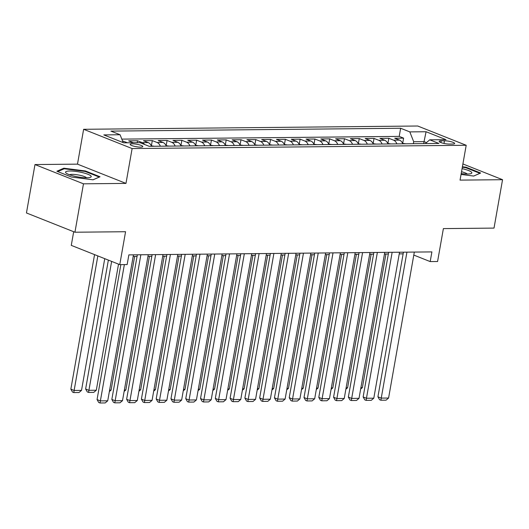 <?xml version="1.0" encoding="UTF-8"?>
<svg xmlns="http://www.w3.org/2000/svg" width="529" height="529" viewBox="0 0 529 529"><rect width="100%" height="100%" fill="white"/><g stroke="black" fill="none" stroke-linecap="round" stroke-linejoin="round"><path stroke-width="0.79" d="M140.668 147.141A6.414 1.256 10 0 0 142.79 146.593A6.414 1.256 10 0 0 139.167 144.774A6.414 1.256 10 0 0 132.276 143.809A6.414 1.256 10 0 0 130.154 144.364A6.414 1.256 10 0 0 133.777 146.176A6.414 1.256 10 0 0 140.668 147.141M73.683 231.722L71.276 245.37L119.766 264.632L127.158 264.56L128.864 254.885L431.902 251.903L430.189 261.584L437.582 261.511L443.388 228.601L494.013 228.098L502.55 179.701L462.901 163.95M34.987 164.559L26.45 212.956L74.939 232.224L83.47 183.821L125.975 183.404L132.118 148.556L83.628 129.294L77.485 164.142L34.987 164.559L83.47 183.821M132.118 148.556L466.194 145.277L417.705 126.008L83.628 129.294M402.8 143.815A8.021 5.416 -90.6 0 0 399.514 140.119L394.733 138.221L403.601 138.135L402.675 143.366M396.889 143.875A8.021 5.416 -90.6 0 0 393.602 140.178L388.822 138.281L387.896 143.511M388.822 138.281L379.948 138.367L384.735 140.264A8.021 5.416 -90.6 0 1 388.021 143.961M373.236 144.106A8.021 5.416 -90.6 0 0 369.95 140.41L365.169 138.512L374.036 138.426L373.11 143.657M358.457 144.252A8.021 5.416 -90.6 0 0 355.171 140.555L350.383 138.658L359.257 138.572L358.331 143.802M343.671 144.397A8.021 5.416 -90.6 0 0 340.385 140.701L335.604 138.803L344.472 138.717L343.546 143.948M328.893 144.543A8.021 5.416 -90.6 0 0 325.606 140.846L320.819 138.948L329.693 138.863L328.767 144.093M314.107 144.688A8.021 5.416 -90.6 0 0 310.821 140.992L306.04 139.094L314.907 139.008L313.981 144.238M299.328 144.834A8.021 5.416 -90.6 0 0 296.042 141.137L291.254 139.239L300.128 139.153L299.202 144.384M284.542 144.979A8.021 5.416 -90.6 0 0 281.256 141.283L276.475 139.385L285.343 139.299L284.417 144.529M269.764 145.125A8.021 5.416 -90.6 0 0 266.477 141.428L261.69 139.53L270.557 139.444L269.638 144.675M254.978 145.27A8.021 5.416 -90.6 0 0 251.692 141.574L246.911 139.676L255.778 139.59L254.852 144.82M240.199 145.415A8.021 5.416 -90.6 0 0 236.913 141.719L232.125 139.821L240.993 139.735L240.073 144.966M225.414 145.561A8.021 5.416 -90.6 0 0 222.127 141.865L217.346 139.967L226.214 139.881L225.288 145.111M210.635 145.706A8.021 5.416 -90.6 0 0 207.348 142.01L202.561 140.112L211.428 140.026L210.509 145.257M195.849 145.852A8.021 5.416 -90.6 0 0 192.563 142.156L187.782 140.258L196.649 140.165L195.723 145.402M181.07 145.997A8.021 5.416 -90.6 0 0 177.784 142.301L172.996 140.403L181.864 140.311L180.944 145.548M166.285 146.143A8.021 5.416 -90.6 0 0 162.998 142.446L158.217 140.549L167.085 140.456L166.159 145.693M151.506 146.288A8.021 5.416 -90.6 0 0 148.219 142.592L143.432 140.694L152.299 140.602L151.38 145.839M133.42 142.731L128.653 140.84L137.52 140.747L137.176 142.691M444.466 140.793L441.212 140.826A6.216 1.217 10 0 0 439.156 141.362A6.216 1.217 10 0 0 442.667 143.114A6.216 1.217 10 0 0 449.339 144.053L452.586 144.02A6.216 1.217 10 0 0 454.649 143.485A6.216 1.217 10 0 0 451.131 141.726A6.216 1.217 10 0 0 444.466 140.793L443.996 143.432M423.689 143.61L424.04 141.627L413.691 141.726L409.816 131.9L400.645 128.256L110.911 131.106L120.083 134.75L103.823 134.915L123.746 142.823L140.006 142.665L149.178 146.308L438.911 143.458L429.74 139.815L425.329 143.597M409.816 131.9L426.076 131.741L446 139.656L429.74 139.815M403.601 138.135L399.21 136.389L121.809 139.12M127.502 142.79L122.51 140.899M137.52 140.747L142.301 142.651A8.021 5.416 89.4 0 1 144.562 144.477M152.299 140.602L157.087 142.506A8.021 5.416 89.4 0 1 160.373 146.202M167.085 140.456L171.865 142.361A8.021 5.416 89.4 0 1 175.159 146.057M181.864 140.311L186.651 142.215A8.021 5.416 89.4 0 1 189.937 145.911M196.649 140.165L201.43 142.07A8.021 5.416 89.4 0 1 204.723 145.766M211.428 140.026L216.216 141.924A8.021 5.416 89.4 0 1 219.502 145.62M226.214 139.881L230.994 141.779A8.021 5.416 89.4 0 1 234.287 145.475M240.993 139.735L245.78 141.633A8.021 5.416 89.4 0 1 249.066 145.33M255.778 139.59L260.559 141.488A8.021 5.416 89.4 0 1 263.852 145.184M270.557 139.444L275.344 141.342A8.021 5.416 89.4 0 1 278.631 145.039M285.343 139.299L290.123 141.197A8.021 5.416 89.4 0 1 293.416 144.893M300.128 139.153L304.909 141.051A8.021 5.416 89.4 0 1 308.195 144.748M314.907 139.008L319.688 140.906A8.021 5.416 89.4 0 1 322.981 144.602M329.693 138.863L334.473 140.76A8.021 5.416 89.4 0 1 337.76 144.457M344.472 138.717L349.252 140.615A8.021 5.416 89.4 0 1 352.545 144.311M359.257 138.572L364.038 140.469A8.021 5.416 89.4 0 1 367.324 144.166M374.036 138.426L378.817 140.324A8.021 5.416 89.4 0 1 382.11 144.02M413.347 143.709L413.691 141.726M119.766 264.632L125.565 231.722L74.939 232.224M466.194 145.277L460.051 180.118L502.55 179.701M413.797 255.071L430.189 261.584M133.169 256.499L137.044 256.459M147.948 256.353L151.83 256.314M162.734 256.208L166.609 256.168M177.513 256.062L181.394 256.023M192.298 255.917L196.173 255.877M207.077 255.772L210.959 255.732M221.863 255.626L225.738 255.586M236.642 255.481L240.523 255.441M251.427 255.335L255.302 255.295M266.206 255.19L270.088 255.15M280.992 255.044L284.867 255.011M295.771 254.899L299.652 254.866M310.556 254.753L314.431 254.72M325.335 254.608L329.217 254.575M340.121 254.462L343.995 254.429M354.899 254.317L358.781 254.284M369.685 254.171L373.56 254.138M384.464 254.026L388.346 253.993M399.25 253.88L403.124 253.847M426.486 142.599L424.04 141.627L426.076 131.741M399.21 136.389L400.645 128.256M122.735 140.893L122.668 141.296M120.083 134.75L123.184 142.605M461.05 174.444L473.693 176.058L480.656 173.023L466.049 167.217L462.406 166.754M125.975 183.404L77.485 164.142M71.481 177.043L93.051 179.807L100.014 176.765L85.407 170.96L63.844 168.202L56.881 171.244L71.481 177.043M465.956 167.772L466.049 167.217M63.705 168.996L63.844 168.202M85.308 171.515L85.407 170.96M414.326 252.075L388.584 398.039L381.197 398.112L377.918 396.81L379.564 399.706L380.88 400.228L406.933 252.148M403.422 252.181L377.918 396.81M388.584 398.039L386.051 400.175L380.88 400.228M385.939 254.013L362.378 387.625L360.652 389.079M405.769 143.789L402.609 143.366M360.904 387.645L362.378 387.625M461.202 173.572A13.033 2.559 10 0 0 467.537 174.028A13.033 2.559 10 0 0 470.903 173.644A13.033 2.559 10 0 0 462.075 168.645M467.219 174.034A8.92 1.752 10 0 0 461.526 171.753M462.32 167.257L465.765 167.7L479.915 173.32L473.653 176.058M90.955 175.998A13.033 2.559 10 0 0 75.806 171.409A13.033 2.559 10 0 0 65.794 172.778A13.033 2.559 10 0 0 66.185 173.142A13.033 2.559 10 0 0 77.935 176.911A13.033 2.559 10 0 0 90.261 177.387A13.033 2.559 10 0 0 90.955 175.998M86.577 177.777A8.92 1.752 10 0 0 78.279 174.96A8.92 1.752 10 0 0 69.511 174.768M57.76 171.594L64.227 168.771L85.123 171.442L99.273 177.063L93.011 179.8M399.54 252.221L373.805 398.185L366.412 398.258L363.139 396.955L364.785 399.851L366.094 400.374L392.148 252.293M388.636 252.326L363.139 396.955M373.805 398.185L371.265 400.321L366.094 400.374M384.762 252.366L359.019 398.33L351.633 398.403L348.353 397.1L350 399.997L351.316 400.519L377.369 252.439M373.858 252.472L348.353 397.1M359.019 398.33L356.486 400.466L351.316 400.519M369.976 252.512L344.24 398.476L336.847 398.549L333.574 397.246L335.221 400.142L336.53 400.665L362.583 252.584M359.072 252.617L333.574 397.246M344.24 398.476L341.701 400.612L336.53 400.665M355.197 252.657L329.455 398.621L322.068 398.694L318.789 397.391L320.435 400.288L321.751 400.81L347.804 252.73M344.293 252.763L318.789 397.391M329.455 398.621L326.922 400.757L321.751 400.81M371.153 254.158L347.593 387.77L345.873 389.225M390.991 143.934L387.83 143.511M346.125 387.79L347.593 387.77M356.374 254.304L332.814 387.916L331.088 389.37M376.205 144.08L373.044 143.657M331.339 387.936L332.814 387.916M341.589 254.449L318.028 388.061L316.309 389.516M361.426 144.225L358.265 143.802M316.56 388.081L318.028 388.061M326.81 254.594L303.249 388.207L301.523 389.661M346.64 144.371L343.48 143.948M301.775 388.22L303.249 388.207M340.411 252.802L314.676 398.767L307.283 398.84L304.01 397.537L305.656 400.433L306.965 400.956L333.019 252.875M329.507 252.908L304.01 397.537M314.676 398.767L312.136 400.903L306.965 400.956M312.024 254.74L288.464 388.352L286.744 389.807M331.862 144.516L328.701 144.093M286.996 388.365L288.464 388.352M325.633 252.948L299.89 398.912L292.504 398.985L289.224 397.682L290.871 400.579L292.187 401.101L318.24 253.021M314.729 253.054L289.224 397.682M299.89 398.912L297.358 401.048L292.187 401.101M297.245 254.885L273.685 388.498L271.959 389.952M317.076 144.662L313.915 144.238M272.21 388.511L273.685 388.498M310.847 253.093L285.111 399.058L277.718 399.131L274.445 397.828L276.092 400.724L277.401 401.246L303.454 253.166M299.943 253.199L274.445 397.828M285.111 399.058L282.572 401.194L277.401 401.246M282.46 255.031L258.899 388.643L257.18 390.098M302.297 144.807L299.136 144.384M257.431 388.656L258.899 388.643M296.068 253.239L270.326 399.203L262.939 399.276L259.66 397.973L261.306 400.87L262.622 401.392L288.675 253.312M285.164 253.345L259.66 397.973M270.326 399.203L267.793 401.339L262.622 401.392M267.681 255.176L244.12 388.789L242.394 390.243M287.512 144.953L284.351 144.529M242.646 388.802L244.12 388.789M281.283 253.384L255.547 399.349L248.154 399.421L244.881 398.119L246.527 401.015L247.837 401.537L273.89 253.457M270.379 253.49L244.881 398.119M255.547 399.349L253.007 401.485L247.837 401.537M252.895 255.322L229.335 388.934L227.615 390.389M272.733 145.098L269.572 144.675M227.867 388.947L229.335 388.934M266.504 253.53L240.761 399.494L233.375 399.567L230.095 398.264L231.742 401.161L233.058 401.683L259.111 253.603M255.6 253.636L230.095 398.264M240.761 399.494L238.229 401.63L233.058 401.683M238.116 255.467L214.556 389.079L212.83 390.534M257.947 145.244L254.786 144.82M213.081 389.093L214.556 389.079M251.718 253.675L225.982 399.64L218.589 399.712L215.316 398.41L216.963 401.306L218.272 401.828L244.325 253.748M240.814 253.781L215.316 398.41M225.982 399.64L223.443 401.776L218.272 401.828M223.331 255.613L199.77 389.225L198.051 390.68M243.168 145.389L240.007 144.966M198.302 389.238L199.77 389.225M236.939 253.821L211.197 399.785L203.81 399.858L200.531 398.555L202.177 401.451L203.493 401.974L229.546 253.894M226.035 253.927L200.531 398.555M211.197 399.785L208.664 401.921L203.493 401.974M208.552 255.758L184.991 389.37L183.265 390.825M228.383 145.535L225.222 145.111M183.517 389.384L184.991 389.37M193.766 255.904L170.206 389.516L168.487 390.971M213.604 145.68L210.443 145.257M168.738 389.529L170.206 389.516M178.987 256.049L155.427 389.661L153.701 391.116M198.818 145.825L195.657 145.402M153.952 389.675L155.427 389.661M222.154 253.966L196.418 399.931L189.025 400.003L185.752 398.701L187.398 401.597L188.708 402.119L214.761 254.039M211.25 254.072L185.752 398.701M196.418 399.931L193.879 402.066L188.708 402.119M207.375 254.112L181.632 400.076L174.246 400.149L170.966 398.846L172.613 401.742L173.922 402.265L199.982 254.184M196.471 254.218L170.966 398.846M181.632 400.076L179.1 402.212L173.922 402.265M192.589 254.257L166.853 400.222L159.46 400.294L156.187 398.992L157.834 401.888L159.143 402.41L185.196 254.33M181.685 254.363L156.187 398.992M166.853 400.222L164.314 402.357L159.143 402.41M164.202 256.195L140.641 389.807L138.922 391.262M184.039 145.971L180.878 145.548M139.173 389.82L140.641 389.807M177.81 254.403L152.068 400.367L144.681 400.44L141.402 399.137L143.048 402.033L144.357 402.556L170.417 254.475M166.906 254.509L141.402 399.137M152.068 400.367L149.535 402.503L144.357 402.556M149.423 256.34L125.862 389.952L124.136 391.407M169.254 146.116L166.093 145.693M124.388 389.966L125.862 389.952M163.025 254.548L137.289 400.513L129.896 400.585L126.623 399.283L128.269 402.179L129.579 402.701L155.632 254.621M152.121 254.654L126.623 399.283M137.289 400.513L134.75 402.648L129.579 402.701M134.637 256.486L111.077 390.098L109.358 391.553M154.475 146.262L151.314 145.839M109.609 390.111L111.077 390.098M148.246 254.694L122.503 400.658L115.117 400.731L111.837 399.428L113.484 402.324L114.793 402.847L140.853 254.766M137.342 254.799L111.837 399.428M122.503 400.658L119.971 402.794L114.793 402.847M108.359 260.103L85.625 389.013L88.905 390.316L111.632 261.405M118.529 264.143L96.298 390.243L93.759 392.379L88.588 392.432L87.278 391.91L85.625 389.013M88.588 392.432L88.905 390.316L96.298 390.243M133.46 254.839L107.724 400.803L100.331 400.876L97.058 399.574L98.705 402.47L100.014 402.992L124.361 264.593M120.85 264.626L97.058 399.574M107.724 400.803L105.185 402.939L100.014 402.992M94.565 254.621L70.846 389.159L74.12 390.462L97.845 255.924M104.742 258.668L81.512 390.389L78.98 392.525L73.802 392.578L72.493 392.055L70.846 389.159M73.802 392.578L74.12 390.462L81.512 390.389M393.602 140.178L399.514 140.119M142.301 142.651L148.219 142.592M157.087 142.506L162.998 142.446M171.865 142.361L177.784 142.301M186.651 142.215L192.563 142.156M201.43 142.07L207.348 142.01M216.216 141.924L222.127 141.865M230.994 141.779L236.913 141.719M245.78 141.633L251.692 141.574M260.559 141.488L266.477 141.428M275.344 141.342L281.256 141.283M290.123 141.197L296.042 141.137M304.909 141.051L310.821 140.992M319.688 140.906L325.606 140.846M334.473 140.76L340.385 140.701M349.252 140.615L355.171 140.555M364.038 140.469L369.95 140.41M378.817 140.324L384.735 140.264M440.902 142.565L441.212 140.826"/></g></svg>
